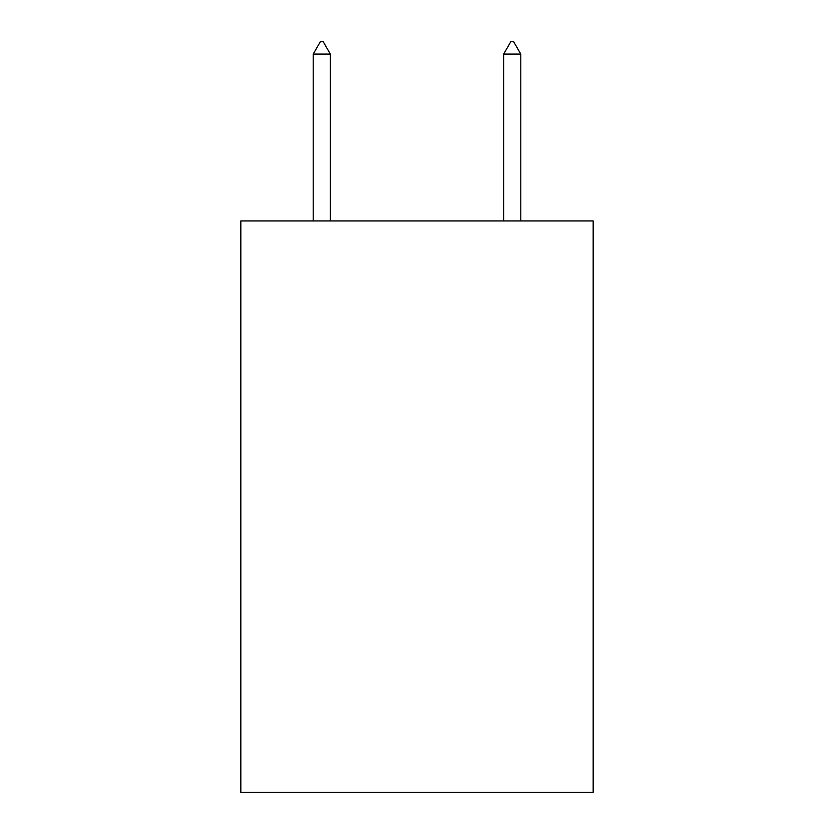 <?xml version="1.0" encoding="UTF-8"?>
<svg xmlns="http://www.w3.org/2000/svg" width="834" height="834" viewBox="0 0 834 834"><rect width="100%" height="100%" fill="white"/><g stroke="black" fill="none" stroke-linecap="round" stroke-linejoin="round"><path stroke-width="1.25" d="M593.172 220.927L593.172 792.3L240.828 792.3L240.828 220.927L593.172 220.927M330.337 54.085L323.196 41.7L320.339 41.7L313.198 54.085L330.337 54.085L330.337 220.927M313.198 54.085L313.198 220.927M510.804 41.7L513.661 41.7L520.802 54.085L503.663 54.085L510.804 41.7M520.802 220.927L520.802 54.085M503.663 220.927L503.663 54.085"/></g></svg>
